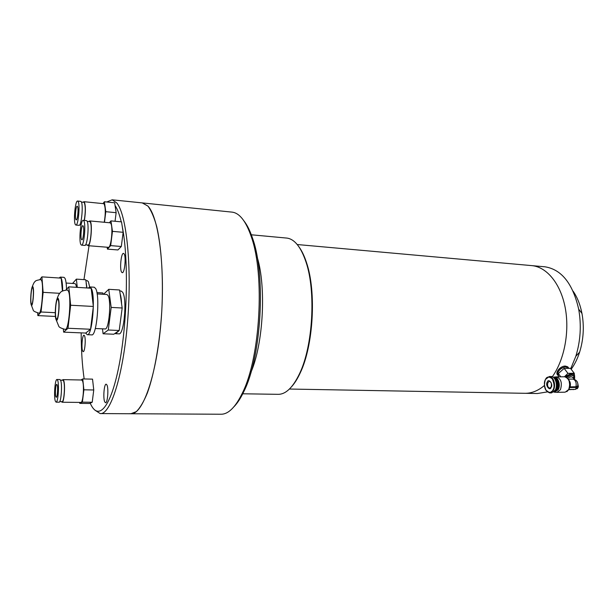 <?xml version="1.0" encoding="UTF-8"?>
<svg xmlns="http://www.w3.org/2000/svg" width="614" height="614" viewBox="0 0 614 614"><rect width="100%" height="100%" fill="white"/><g stroke="black" fill="none" stroke-linecap="round" stroke-linejoin="round"><path stroke-width="0.92" d="M524.08 393.282L524.448 393.298C531.317 393.505 537.964 390.911 544.38 385.523C537.964 390.911 531.317 393.505 524.448 393.298L289.44 389.038M570.744 368.692L575.825 356.289C580.56 340.839 581.504 325.113 578.672 309.126C572.785 283.584 561.564 269.477 545.017 266.814L532.1 265.647C546.851 267.136 560.59 283.622 565.179 307.568C569.792 331.483 564.373 359.942 552.308 376.735C564.373 359.942 569.792 331.483 565.179 307.568C560.59 283.622 546.851 267.136 532.1 265.647L297.237 244.533M525.185 393.305L537.404 393.528L547.235 391.932M545.017 266.814L544.219 266.737M571.173 369.26C574.696 364.409 577.513 358.683 579.639 352.098C583.53 339.442 584.305 326.571 581.972 313.478C580.261 304.69 577.306 297.253 573.092 291.166M100.612 413.583L130.889 413.744C142.479 415.072 156.47 376.359 160.952 322.772C165.534 269.239 158.965 217.202 147.867 206.028L142.241 202.904L147.92 206.089C151.213 210.495 154.145 217.325 156.723 226.589C161.482 246.966 163.47 278.165 161.797 310.822C159.778 343.441 154.314 373.865 147.329 393.067C143.745 401.717 140.084 407.911 136.339 411.626L130.889 413.744L129.907 413.621M131.358 413.752L220.748 414.235C228.247 414.45 235.507 407.282 242.53 392.73C260.206 357.54 264.956 275.126 251.448 237.181C246.145 221.539 239.759 213.196 232.299 212.152L231.624 212.083M234.026 406.675C237.518 403.099 240.849 397.933 244.019 391.179C261.38 356.65 266.023 276.085 252.761 238.854C250.228 231.156 247.327 225.215 244.042 221.032M251.026 372.092C263.329 343.541 266.384 286.953 257.22 257.243M242.039 393.774L277.958 394.326C285.694 394.503 292.924 387.557 299.64 373.473C312.894 345.989 316.049 291.65 306.079 262.247C301.037 247.196 294.666 239.145 286.968 238.094L286.362 238.032M291.673 386.62C294.751 383.182 297.613 378.569 300.277 372.79C313.37 345.636 316.486 292.034 306.632 262.976C304.529 256.429 302.057 251.164 299.202 247.173M106.736 201.998L112.17 199.819L116.706 202.866C126.53 214.048 132.071 266.798 127.62 321.183C123.26 375.614 110.512 414.926 100.197 413.575L94.94 410.175M115.056 205.506C117.389 208.883 119.454 214.324 121.242 221.846M122.278 226.681C128.833 259.215 127.459 323.033 119.001 365.714C110.604 408.64 97.987 421.48 90.227 403.137M121.656 272.232C119.469 269.446 121.127 252.63 123.521 253.398L124.059 253.797C126.3 256.391 124.627 273.514 122.232 272.677L121.656 272.232M104.733 401.886C102.929 398.263 104.127 383.627 106.191 384.195L106.943 384.978C108.785 388.439 107.58 403.36 105.516 402.738L104.733 401.886M82.66 351.054C81.194 348.153 82.322 334.661 83.995 335.206L84.509 335.751C86.006 338.521 84.878 352.229 83.205 351.645L82.66 351.054M84.164 378.961C82.222 365.553 81.225 350.187 81.171 332.872M83.957 279.623L89.038 245.753M107.143 202.037L112.255 202.559M124.926 310.285L123.928 321.529M75.967 219.666C74.716 218.024 75.86 205.682 77.226 206.235L77.471 206.434C78.753 207.977 77.594 220.472 76.228 219.881L75.967 219.666M75.399 224.647L75.875 225.046C78.262 226.113 80.304 204.048 78.047 201.392L77.625 201.054C75.223 200.11 73.212 221.692 75.399 224.647M75.913 225.054L79.022 225.33C81.447 226.397 83.504 204.362 81.209 201.707L80.733 201.369M84.256 220.418C85.576 212.221 85.592 206.289 84.287 202.628L83.826 202.305M84.394 220.434C85.722 211.861 85.707 205.728 84.356 202.029L83.918 201.691L83.151 202.236M103.582 203.664L104.111 204.009C105.608 207.693 105.654 213.779 104.25 222.26M115.056 221.27L116.138 212.697L114.649 202.797L104.388 201.76L102.96 203.602M116.138 212.697L105.792 211.692L104.388 201.76M104.487 222.283L105.792 211.692M55.843 396.698C54.884 394.203 55.659 383.988 56.772 384.379L57.179 384.924C58.146 387.334 57.371 397.688 56.258 397.273L55.843 396.698M55.337 401.134L56.074 402.17C58.038 402.914 59.404 384.625 57.685 380.442L56.987 379.498C55.022 378.83 53.664 396.705 55.337 401.134M56.104 402.17L59.074 402.201C61.07 402.945 62.444 384.679 60.694 380.496L59.949 379.559M59.727 401.617L62.091 401.64C64.01 402.354 65.314 385.062 63.633 381.094L62.912 380.204M61.484 401.64L62.068 402.231C64.094 402.976 65.475 384.74 63.695 380.557L62.973 379.621L62.306 380.189M81.67 380.005L82.506 380.933C84.471 385.085 83.074 403.168 80.848 402.423L62.106 402.231M79.674 402.416L79.774 403.375L89.483 403.475L92.207 402.247L93.758 389.974L92.537 379.137L82.752 378.93L80.933 379.989M79.774 403.375L82.376 402.147L92.207 402.247M93.758 389.974L83.895 389.813L82.752 378.93M82.376 402.147L83.895 389.813M58.33 298.795C56.404 293.822 54.063 315.159 56.035 319.526C57.939 324.944 60.387 303.017 58.33 298.795M55.897 319.134L58.737 326.126C58.906 327.193 61.055 328.283 65.184 329.396C68.868 330.984 71.684 296.846 68.323 290.967L67.287 289.931M56.15 318.497C54.608 315.251 55.981 298.611 57.739 299.294L58.215 299.839C59.796 302.886 58.407 319.856 56.657 319.096L56.15 318.497M115.708 333.709L118.824 333.839C124.028 335.62 127.39 298.573 122.562 292.164L121.081 291.036M120.137 293.822C120.927 296.263 121.418 299.686 121.61 304.076L122.178 308.005L111.18 307.414L108.739 289.317L119.584 289.985L121.61 304.076M119.845 325.673L121.534 312.879L119.208 330.493L115.609 333.709L114.956 333.44L113.813 334.231L103.098 333.778L108.271 330.017L119.208 330.493M85.691 333.057L87.234 334.691C92.254 336.672 95.807 295.211 91.171 288.166L89.859 286.945L88.278 288.05M87.334 334.699L91.632 334.876C96.751 336.856 100.328 295.48 95.592 288.434L94.149 287.206M106.836 294.482L107.972 295.411C111.594 300.63 108.954 330.347 105.017 328.943L95.293 328.513M63.357 329.104L63.641 332.143L68 328.267L70.656 305.235L68.799 286.845L65.959 289.954M63.641 332.143L85.73 333.057L90.557 329.25L68 328.267M70.656 305.235L93.351 306.455L91.164 288.227L68.799 286.845M93.351 306.455L90.557 329.25M118.026 331.307L114.956 333.44M121.534 312.879L122.178 308.005M108.739 289.317L103.551 294.29M102.477 328.828L103.098 333.778M108.271 330.017L111.18 307.414M33.01 287.03C31.644 282.924 29.787 301.19 31.199 304.751C32.55 309.187 34.476 290.483 33.01 287.03M31.122 304.498L33.225 310.093C33.202 310.999 35.113 312.012 38.966 313.155C41.637 314.46 43.955 285.249 41.537 280.383L40.816 279.562M31.291 303.869C30.186 301.221 31.314 286.922 32.588 287.49L32.918 287.92C34.054 290.43 32.91 304.966 31.644 304.344L31.291 303.869M89.644 286.938L88.37 281.626L87.326 280.721M77.272 287.367L76.382 279.124L85.768 279.746L86.95 287.966M62.689 290.906C62.636 284.558 62.137 280.283 61.193 278.081L60.272 277.098L59.144 277.996M66.527 289.332C66.373 283.921 65.867 280.253 65.015 278.326L64.002 277.344M74.985 283.607L75.775 284.343L76.558 287.321M37.661 312.971L37.853 315.604L41.054 311.989L43.133 292.341L41.905 276.868L39.887 279.554M37.853 315.604L55.452 316.456M62.421 291.044L61.193 278.134L41.905 276.868M59.727 293.315L43.133 292.341M55.283 312.703L41.054 311.989M86.144 282.985L86.727 287.951M76.382 279.124L72.559 283.453M81.547 239.537C80.219 237.71 81.393 225.115 82.844 225.683L83.136 225.921C84.486 227.648 83.304 240.404 81.854 239.805L81.547 239.537M80.956 244.664L81.501 245.147C84.049 246.237 86.129 223.696 83.734 220.733L83.235 220.326C80.68 219.367 78.63 241.386 80.956 244.664M81.547 245.147L84.755 245.408C87.341 246.498 89.429 223.995 87.004 221.032L86.444 220.626M85.561 244.832L88.04 245.032C90.534 246.068 92.522 224.77 90.181 221.953L89.644 221.562M87.318 244.971L87.994 245.669C90.626 246.767 92.729 224.294 90.258 221.332L89.744 220.925L88.923 221.493M110.036 222.798L110.65 223.212C113.367 226.167 111.195 248.424 108.317 247.319L88.048 245.677M107.151 247.219L107.419 249.115L117.926 249.959L121.311 246.49L123.145 232.299L121.534 221.877L110.942 220.894L109.376 222.736M107.419 249.115L110.666 245.623L121.311 246.49M123.145 232.299L112.462 231.355L110.942 220.894M110.666 245.623L112.462 231.355M545.869 390.12L549.791 392.914L551.618 392.876L555.279 390.113C558.072 385.216 555.256 376.152 551.103 376.512L549.269 376.528L545.562 379.352M553.813 377.733L555.524 379.206C558.072 384.31 557.658 388.432 554.273 391.563M553.866 391.962L556.453 389.568C557.996 385.876 557.75 382.376 555.739 379.076L553.383 377.349M553.751 392.054L556.944 389.56C558.832 383.19 557.604 379.084 553.26 377.265M557.113 389.215C558.441 386.114 558.333 383.036 556.806 379.982M557.996 375.492C556.99 371.194 559.592 368.27 565.801 366.704L568.203 367.448L568.84 368.2M568.28 367.517L567.704 366.796L565.302 366.059C560.452 365.867 554.726 372.66 557.696 375.039M553.981 392.031L557.65 389.545C559.538 383.075 558.272 378.976 553.851 377.249L553.498 377.28M554.58 392.024L558.141 389.537C560.037 383.067 558.771 378.968 554.342 377.249L554.089 377.257M565.08 366.995C561.994 367.563 559.692 369.183 558.172 371.861M558.448 376.006L557.627 373.435C558.709 370.019 561.28 367.855 565.348 366.965L568.372 367.663M553.329 377.265L554.028 377.096C557.996 376.305 560.927 384.955 558.226 389.652L554.511 392.192L553.82 392.047M554.688 392.208L556.936 392.338L560.421 389.729C562.401 382.959 561.081 378.677 556.438 376.873L554.166 377.08M569.232 388.647L569.7 387.557L576.462 387.442L578.373 386.774L577.835 383.758M568.948 380.181C570.352 382.038 570.744 384.264 570.114 386.874L569.7 387.557M566.499 377.28L571.534 375.185L573.668 375.829L574.144 378.922M573.537 375.668L572.992 374.947L570.859 374.302L565.333 376.842M570.114 386.874L575.947 386.766C576.653 382.706 575.671 380.143 573.015 379.084L568.364 379.122M573.154 377.679L571.181 376.674L567.582 378.132M558.563 376.85L558.333 373.55L564.159 368.392L570.475 368.346L574.259 373.274L567.919 373.335L564.159 368.392M567.919 373.335L564.412 376.781M560.789 376.827L558.333 373.55M574.704 378.354L574.259 373.274M564.496 376.781L571.266 373.527C573.299 373.573 574.428 374.417 574.65 376.044L574.428 377.687M569.976 386.927L569.071 380.465L569.976 386.927M568.848 389.483L575.425 389.36L577.682 388.063M573.015 379.084L573.299 379.091C576.861 380.089 578.311 382.392 577.667 386.014L577.812 385.339M575.947 386.766L577.667 386.014M574.497 379.383L573.906 378.661M103.098 294.267L102.837 292.955L96.897 292.602M551.042 387.135L549.737 388.163C547.688 387.365 547.097 385.462 547.964 382.445L549.515 381.263C551.341 382 551.856 383.927 551.073 387.066M547.297 382.115C544.856 384.74 549.921 391.74 551.103 387.342C553.567 384.679 548.44 377.694 547.297 382.115M552.984 389.921C551.733 392.96 549.461 393.183 546.184 390.596C544.096 385.745 543.851 382.077 545.447 379.582C546.66 376.543 548.916 376.282 552.232 378.792C554.365 383.681 554.619 387.396 552.984 389.921M545.401 379.444C543.352 386.544 544.81 391.034 549.791 392.914L553.437 390.151C556.23 385.247 553.421 376.175 549.269 376.528L545.424 379.398M565.187 392.169L568.694 389.575C570.698 382.837 569.355 378.569 564.68 376.781C569.454 378.523 570.836 382.768 568.825 389.529L565.187 392.169L556.936 392.338M566.829 391.678L568.84 389.499C570.736 384.172 569.899 380.081 566.338 377.219M568.725 389.706L574.021 389.391M576.462 387.442L575.425 389.36M581.972 313.478L578.672 309.126M579.639 352.098L575.825 356.289M112.17 199.819L232.299 212.152M252.761 238.854L251.448 237.181M244.019 391.179L242.53 392.73M250.619 234.725L286.968 238.094M306.632 262.976L306.079 262.247M300.277 372.79L299.64 373.473M81.086 224.893L79.774 224.778M77.625 201.054L80.772 201.369M83.872 202.305L81.393 202.06M83.918 201.691L103.628 203.671M56.987 379.498L59.98 379.559M62.943 380.204L60.556 380.158M62.973 379.621L81.716 380.005M67.348 289.938C63.188 290.545 60.878 291.42 60.418 292.563C59.182 293.584 58.015 295.833 56.902 299.31M119.73 290.959L121.181 291.044M89.859 286.945L94.249 287.214M97.119 293.906L106.913 294.49M40.854 279.562C37.047 280.153 35.144 280.813 35.128 281.557C34.415 281.696 33.386 283.63 32.035 287.367M85.876 280.621L87.395 280.721M60.272 277.098L64.063 277.344M66.105 283.039L75.031 283.607M83.235 220.326L86.497 220.626M89.698 221.57L87.165 221.332M89.744 220.925L110.09 222.805M553.851 377.249L554.342 377.249M556.438 376.873L564.68 376.781M568.203 367.448L567.704 366.796M554.327 392.047L554.818 392.031M573.668 375.829L572.992 374.947M574.504 389.383L573.069 389.621M574.435 379.36L572.747 377.149M577.344 388.693L578.373 386.774"/></g></svg>

